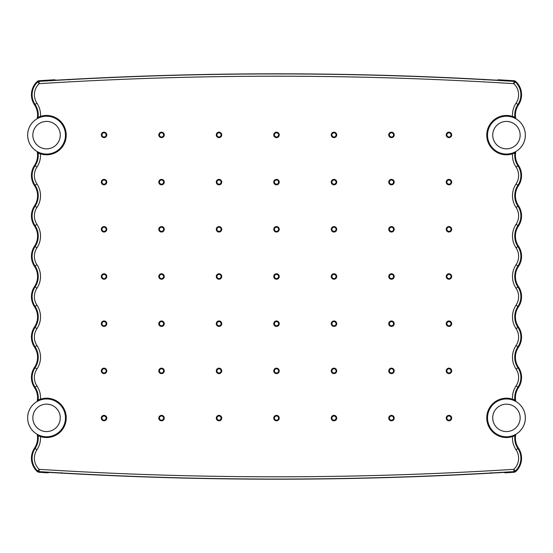 <?xml version="1.0" encoding="UTF-8"?>
<svg xmlns="http://www.w3.org/2000/svg" width="553" height="553" viewBox="0 0 553 553"><rect width="100%" height="100%" fill="white"/><g stroke="black" fill="none" stroke-linecap="round" stroke-linejoin="round"><path stroke-width="0.83" d="M511.131 436.186A18.913 18.913 0 0 0 511.131 399.549A18.913 18.913 0 0 1 515.831 434.278A18.152 18.152 0 0 0 518.5 448.158A18.166 18.166 0 0 1 515.818 434.292M506.437 398.962A18.913 18.913 0 0 0 487.532 417.868A18.913 18.913 0 0 0 506.437 436.78A18.913 18.913 0 0 0 525.35 417.868A18.913 18.913 0 0 0 506.437 398.962A18.913 18.913 0 0 0 487.532 417.868A18.913 18.913 0 0 0 506.437 436.78M492.73 417.868A13.707 13.707 0 0 0 506.437 431.575A13.707 13.707 0 0 0 520.152 417.868A13.707 13.707 0 0 0 506.437 404.16A13.707 13.707 0 0 0 492.73 417.868M37.182 151.557A18.166 18.166 0 0 1 34.507 165.43A18.152 18.152 0 0 0 37.169 151.543A18.913 18.913 0 0 1 37.169 118.722A18.152 18.152 0 0 0 34.5 104.842A18.166 18.166 0 0 1 37.182 118.708M514.546 400.787L512.389 399.591L512.527 399.162L514.871 399.867L515.403 401.215M515.403 151.785L514.871 153.133L512.527 153.845A19.673 19.673 0 0 1 486.764 135.132A19.673 19.673 0 0 1 512.527 116.42L512.389 116.856A19.224 19.224 0 0 0 487.221 135.132A19.224 19.224 0 0 0 512.389 153.409L514.546 152.213M41.924 153.464L41.938 153.623A19.058 19.058 0 0 1 38.523 152.414L40.611 153.409L40.473 153.845L38.129 153.133L37.597 151.785M37.597 401.215L38.129 399.867L40.473 399.162A19.673 19.673 0 0 1 66.236 417.868A19.673 19.673 0 0 1 40.473 436.58L40.611 436.144A19.224 19.224 0 0 0 65.779 417.868A19.224 19.224 0 0 0 40.611 399.591L38.454 400.787M336.072 276.5A2.088 2.088 0 0 0 333.984 274.412A2.088 2.088 0 0 0 331.897 276.5A2.088 2.088 0 0 0 333.984 278.588A2.088 2.088 0 0 0 336.072 276.5M393.556 370.897A2.088 2.088 0 0 0 391.469 368.81A2.088 2.088 0 0 0 389.388 370.897A2.088 2.088 0 0 0 391.469 372.985A2.088 2.088 0 0 0 393.556 370.897M393.556 182.103A2.088 2.088 0 0 0 391.469 180.015A2.088 2.088 0 0 0 389.388 182.103A2.088 2.088 0 0 0 391.469 184.19A2.088 2.088 0 0 0 393.556 182.103M336.072 182.103A2.088 2.088 0 0 0 333.984 180.015A2.088 2.088 0 0 0 331.897 182.103A2.088 2.088 0 0 0 333.984 184.19A2.088 2.088 0 0 0 336.072 182.103M336.072 229.301A2.088 2.088 0 0 0 333.984 227.214A2.088 2.088 0 0 0 331.897 229.301A2.088 2.088 0 0 0 333.984 231.389A2.088 2.088 0 0 0 336.072 229.301M393.556 229.301A2.088 2.088 0 0 0 391.469 227.214A2.088 2.088 0 0 0 389.388 229.301A2.088 2.088 0 0 0 391.469 231.389A2.088 2.088 0 0 0 393.556 229.301M393.556 276.5A2.088 2.088 0 0 0 391.469 274.412A2.088 2.088 0 0 0 389.388 276.5A2.088 2.088 0 0 0 391.469 278.588A2.088 2.088 0 0 0 393.556 276.5M278.588 229.301A2.088 2.088 0 0 0 276.5 227.214A2.088 2.088 0 0 0 274.412 229.301A2.088 2.088 0 0 0 276.5 231.389A2.088 2.088 0 0 0 278.588 229.301M451.041 418.096A2.088 2.088 0 0 0 448.953 416.008A2.088 2.088 0 0 0 446.872 418.096A2.088 2.088 0 0 0 448.953 420.183A2.088 2.088 0 0 0 451.041 418.096M451.041 370.897A2.088 2.088 0 0 0 448.953 368.81A2.088 2.088 0 0 0 446.872 370.897A2.088 2.088 0 0 0 448.953 372.985A2.088 2.088 0 0 0 451.041 370.897M451.041 276.5A2.088 2.088 0 0 0 448.953 274.412A2.088 2.088 0 0 0 446.872 276.5A2.088 2.088 0 0 0 448.953 278.588A2.088 2.088 0 0 0 451.041 276.5M393.556 323.699A2.088 2.088 0 0 0 391.469 321.611A2.088 2.088 0 0 0 389.388 323.699A2.088 2.088 0 0 0 391.469 325.786A2.088 2.088 0 0 0 393.556 323.699M393.556 418.096A2.088 2.088 0 0 0 391.469 416.008A2.088 2.088 0 0 0 389.388 418.096A2.088 2.088 0 0 0 391.469 420.183A2.088 2.088 0 0 0 393.556 418.096M336.072 370.897A2.088 2.088 0 0 0 333.984 368.81A2.088 2.088 0 0 0 331.897 370.897A2.088 2.088 0 0 0 333.984 372.985A2.088 2.088 0 0 0 336.072 370.897M336.072 323.699A2.088 2.088 0 0 0 333.984 321.611A2.088 2.088 0 0 0 331.897 323.699A2.088 2.088 0 0 0 333.984 325.786A2.088 2.088 0 0 0 336.072 323.699M278.588 370.897A2.088 2.088 0 0 0 276.5 368.81A2.088 2.088 0 0 0 274.412 370.897A2.088 2.088 0 0 0 276.5 372.985A2.088 2.088 0 0 0 278.588 370.897M278.588 323.699A2.088 2.088 0 0 0 276.5 321.611A2.088 2.088 0 0 0 274.412 323.699A2.088 2.088 0 0 0 276.5 325.786A2.088 2.088 0 0 0 278.588 323.699M221.103 323.699A2.088 2.088 0 0 0 219.016 321.611A2.088 2.088 0 0 0 216.928 323.699A2.088 2.088 0 0 0 219.016 325.786A2.088 2.088 0 0 0 221.103 323.699M221.103 370.897A2.088 2.088 0 0 0 219.016 368.81A2.088 2.088 0 0 0 216.928 370.897A2.088 2.088 0 0 0 219.016 372.985A2.088 2.088 0 0 0 221.103 370.897M221.103 418.096A2.088 2.088 0 0 0 219.016 416.008A2.088 2.088 0 0 0 216.928 418.096A2.088 2.088 0 0 0 219.016 420.183A2.088 2.088 0 0 0 221.103 418.096M278.588 418.096A2.088 2.088 0 0 0 276.5 416.008A2.088 2.088 0 0 0 274.412 418.096A2.088 2.088 0 0 0 276.5 420.183A2.088 2.088 0 0 0 278.588 418.096M336.072 418.096A2.088 2.088 0 0 0 333.984 416.008A2.088 2.088 0 0 0 331.897 418.096A2.088 2.088 0 0 0 333.984 420.183A2.088 2.088 0 0 0 336.072 418.096M451.041 323.699A2.088 2.088 0 0 0 448.953 321.611A2.088 2.088 0 0 0 446.872 323.699A2.088 2.088 0 0 0 448.953 325.786A2.088 2.088 0 0 0 451.041 323.699M451.041 229.301A2.088 2.088 0 0 0 448.953 227.214A2.088 2.088 0 0 0 446.872 229.301A2.088 2.088 0 0 0 448.953 231.389A2.088 2.088 0 0 0 451.041 229.301M451.041 182.103A2.088 2.088 0 0 0 448.953 180.015A2.088 2.088 0 0 0 446.872 182.103A2.088 2.088 0 0 0 448.953 184.19A2.088 2.088 0 0 0 451.041 182.103M451.041 134.904A2.088 2.088 0 0 0 448.953 132.817A2.088 2.088 0 0 0 446.872 134.904A2.088 2.088 0 0 0 448.953 136.992A2.088 2.088 0 0 0 451.041 134.904M393.556 134.904A2.088 2.088 0 0 0 391.469 132.817A2.088 2.088 0 0 0 389.388 134.904A2.088 2.088 0 0 0 391.469 136.992A2.088 2.088 0 0 0 393.556 134.904M336.072 134.904A2.088 2.088 0 0 0 333.984 132.817A2.088 2.088 0 0 0 331.897 134.904A2.088 2.088 0 0 0 333.984 136.992A2.088 2.088 0 0 0 336.072 134.904M278.588 182.103A2.088 2.088 0 0 0 276.5 180.015A2.088 2.088 0 0 0 274.412 182.103A2.088 2.088 0 0 0 276.5 184.19A2.088 2.088 0 0 0 278.588 182.103M278.588 134.904A2.088 2.088 0 0 0 276.5 132.817A2.088 2.088 0 0 0 274.412 134.904A2.088 2.088 0 0 0 276.5 136.992A2.088 2.088 0 0 0 278.588 134.904M221.103 134.904A2.088 2.088 0 0 0 219.016 132.817A2.088 2.088 0 0 0 216.928 134.904A2.088 2.088 0 0 0 219.016 136.992A2.088 2.088 0 0 0 221.103 134.904M163.612 134.904A2.088 2.088 0 0 0 161.531 132.817A2.088 2.088 0 0 0 159.444 134.904A2.088 2.088 0 0 0 161.531 136.992A2.088 2.088 0 0 0 163.612 134.904M106.128 134.904A2.088 2.088 0 0 0 104.047 132.817A2.088 2.088 0 0 0 101.959 134.904A2.088 2.088 0 0 0 104.047 136.992A2.088 2.088 0 0 0 106.128 134.904M106.128 182.103A2.088 2.088 0 0 0 104.047 180.015A2.088 2.088 0 0 0 101.959 182.103A2.088 2.088 0 0 0 104.047 184.19A2.088 2.088 0 0 0 106.128 182.103M163.612 182.103A2.088 2.088 0 0 0 161.531 180.015A2.088 2.088 0 0 0 159.444 182.103A2.088 2.088 0 0 0 161.531 184.19A2.088 2.088 0 0 0 163.612 182.103M163.612 229.301A2.088 2.088 0 0 0 161.531 227.214A2.088 2.088 0 0 0 159.444 229.301A2.088 2.088 0 0 0 161.531 231.389A2.088 2.088 0 0 0 163.612 229.301M106.128 229.301A2.088 2.088 0 0 0 104.047 227.214A2.088 2.088 0 0 0 101.959 229.301A2.088 2.088 0 0 0 104.047 231.389A2.088 2.088 0 0 0 106.128 229.301M221.103 182.103A2.088 2.088 0 0 0 219.016 180.015A2.088 2.088 0 0 0 216.928 182.103A2.088 2.088 0 0 0 219.016 184.19A2.088 2.088 0 0 0 221.103 182.103M221.103 229.301A2.088 2.088 0 0 0 219.016 227.214A2.088 2.088 0 0 0 216.928 229.301A2.088 2.088 0 0 0 219.016 231.389A2.088 2.088 0 0 0 221.103 229.301M221.103 276.5A2.088 2.088 0 0 0 219.016 274.412A2.088 2.088 0 0 0 216.928 276.5A2.088 2.088 0 0 0 219.016 278.588A2.088 2.088 0 0 0 221.103 276.5M163.612 276.5A2.088 2.088 0 0 0 161.531 274.412A2.088 2.088 0 0 0 159.444 276.5A2.088 2.088 0 0 0 161.531 278.588A2.088 2.088 0 0 0 163.612 276.5M106.128 276.5A2.088 2.088 0 0 0 104.047 274.412A2.088 2.088 0 0 0 101.959 276.5A2.088 2.088 0 0 0 104.047 278.588A2.088 2.088 0 0 0 106.128 276.5M106.128 323.699A2.088 2.088 0 0 0 104.047 321.611A2.088 2.088 0 0 0 101.959 323.699A2.088 2.088 0 0 0 104.047 325.786A2.088 2.088 0 0 0 106.128 323.699M163.612 323.699A2.088 2.088 0 0 0 161.531 321.611A2.088 2.088 0 0 0 159.444 323.699A2.088 2.088 0 0 0 161.531 325.786A2.088 2.088 0 0 0 163.612 323.699M106.128 370.897A2.088 2.088 0 0 0 104.047 368.81A2.088 2.088 0 0 0 101.959 370.897A2.088 2.088 0 0 0 104.047 372.985A2.088 2.088 0 0 0 106.128 370.897M106.128 418.096A2.088 2.088 0 0 0 104.047 416.008A2.088 2.088 0 0 0 101.959 418.096A2.088 2.088 0 0 0 104.047 420.183A2.088 2.088 0 0 0 106.128 418.096M163.612 370.897A2.088 2.088 0 0 0 161.531 368.81A2.088 2.088 0 0 0 159.444 370.897A2.088 2.088 0 0 0 161.531 372.985A2.088 2.088 0 0 0 163.612 370.897M163.612 418.096A2.088 2.088 0 0 0 161.531 416.008A2.088 2.088 0 0 0 159.444 418.096A2.088 2.088 0 0 0 161.531 420.183A2.088 2.088 0 0 0 163.612 418.096M278.588 276.5A2.088 2.088 0 0 0 276.5 274.412A2.088 2.088 0 0 0 274.412 276.5A2.088 2.088 0 0 0 276.5 278.588A2.088 2.088 0 0 0 278.588 276.5M510.986 436.227L511.062 436.358A19.058 19.058 0 0 0 514.477 435.149L514.546 434.955M510.986 153.485L511.062 153.623A19.058 19.058 0 0 0 514.477 152.414A0.456 0.456 -132.6 0 1 515.12 152.884M40.611 153.409A19.224 19.224 0 0 0 65.779 135.132A19.224 19.224 0 0 0 40.611 116.856L38.454 118.045M37.597 118.48L37.88 117.381A0.456 0.456 47.4 0 0 38.523 117.851A19.058 19.058 0 0 1 41.938 116.642L41.924 116.801M37.88 400.116A0.456 0.456 47.4 0 0 38.523 400.586A19.058 19.058 0 0 1 41.938 399.377L41.924 399.536M512.389 399.591A19.224 19.224 0 0 0 487.221 417.868A19.224 19.224 0 0 0 512.389 436.144L514.477 435.149A0.456 0.456 -132.6 0 1 515.12 435.619L512.527 436.58A19.673 19.673 0 0 1 486.764 417.868A19.673 19.673 0 0 1 512.527 399.162A21.111 21.111 0 0 1 516.046 385.932A15.201 15.201 0 0 0 516.046 369.024A21.111 21.111 0 0 1 516.046 345.542A15.201 15.201 0 0 0 516.046 328.634A21.111 21.111 0 0 1 516.046 305.152A15.201 15.201 0 0 0 516.046 288.244A21.111 21.111 0 0 1 516.046 264.756A15.201 15.201 0 0 0 516.046 247.855A21.111 21.111 0 0 1 516.046 224.366A15.201 15.201 0 0 0 516.046 207.458A21.111 21.111 0 0 1 516.046 183.976A15.201 15.201 0 0 0 516.046 167.068A21.111 21.111 0 0 1 512.527 153.845L512.389 153.409M510.986 436.455L510.378 436.594A19.134 19.134 0 0 1 487.304 417.868A19.134 19.134 0 0 1 510.378 399.142L510.986 399.515M42.622 436.365L42.622 436.594A19.134 19.134 0 0 0 65.696 417.868A19.134 19.134 0 0 0 38.696 400.42L38.06 399.95M37.182 434.292A18.166 18.166 0 0 1 34.507 448.172A18.138 18.138 0 0 0 37.376 471.674L38.758 472.262A3781.905 3781.905 0 0 0 47.848 472.822L49.141 472.414L61.729 473.133C133.28 477.17 204.873 479.195 276.5 479.195C348.127 479.195 419.72 477.17 491.271 473.133L503.852 472.414L505.152 472.822A3781.905 3781.905 0 0 0 514.242 472.262L515.624 471.674A18.138 18.138 0 0 0 518.493 448.172A18.152 18.152 0 0 1 516.613 470.721A2.267 2.267 0 0 1 516.419 470.9M503.437 472.386L503.852 472.414M515.818 401.443A18.166 18.166 0 0 1 518.493 387.57A18.138 18.138 0 0 0 518.493 367.386A18.166 18.166 0 0 1 518.493 347.173A18.138 18.138 0 0 0 518.493 326.996A18.166 18.166 0 0 1 518.493 306.784A18.138 18.138 0 0 0 518.493 286.606A18.166 18.166 0 0 1 518.493 266.394A18.138 18.138 0 0 0 518.493 246.216A18.166 18.166 0 0 1 518.493 226.004A18.138 18.138 0 0 0 518.493 205.827A18.166 18.166 0 0 1 518.493 185.614A18.138 18.138 0 0 0 518.493 165.43A18.166 18.166 0 0 1 515.818 151.557M515.818 118.708A18.166 18.166 0 0 1 518.493 104.835A18.138 18.138 0 0 0 515.624 81.326L514.242 80.738A3781.905 3781.905 0 0 0 498.343 79.77L497.036 80.185L484.082 79.466C345.694 71.925 207.306 71.925 68.918 79.466L55.611 80.192L54.657 79.77A3781.905 3781.905 0 0 0 38.758 80.738L37.376 81.326A18.138 18.138 0 0 0 34.507 104.835A18.152 18.152 0 0 1 36.788 81.865A2.267 2.267 0 0 1 36.989 81.692M37.88 117.381L40.473 116.42A21.111 21.111 0 0 0 36.954 103.197A15.201 15.201 0 0 1 39.187 83.662A3778.96 3778.96 0 0 1 513.813 83.662A15.201 15.201 0 0 1 516.046 103.197A21.111 21.111 0 0 0 512.527 116.42L514.871 117.132L515.403 118.48M38.758 400.337A0.456 0.456 36.4 0 1 38.129 399.867A18.843 18.843 0 0 0 35.074 387.19A17.468 17.468 0 0 1 35.074 367.759A18.843 18.843 0 0 0 35.074 346.8A17.468 17.468 0 0 1 35.074 327.369A18.843 18.843 0 0 0 35.074 306.41A17.468 17.468 0 0 1 35.074 286.979A18.843 18.843 0 0 0 35.074 266.021A17.468 17.468 0 0 1 35.074 246.59A18.843 18.843 0 0 0 35.074 225.631A17.468 17.468 0 0 1 35.074 206.2A18.843 18.843 0 0 0 35.074 185.241A17.468 17.468 0 0 1 35.074 165.81L34.507 165.43A18.138 18.138 0 0 0 34.507 185.614A18.166 18.166 0 0 1 34.507 205.827A18.138 18.138 0 0 0 34.507 226.004A18.166 18.166 0 0 1 34.507 246.216A18.138 18.138 0 0 0 34.507 266.394A18.166 18.166 0 0 1 34.507 286.606A18.138 18.138 0 0 0 34.507 306.784A18.166 18.166 0 0 1 34.507 326.996A18.138 18.138 0 0 0 34.507 347.173A18.166 18.166 0 0 1 34.507 367.386A18.138 18.138 0 0 0 34.507 387.57A18.166 18.166 0 0 1 37.182 401.443M512.389 436.144L512.527 436.58A21.111 21.111 0 0 0 516.046 449.803A15.201 15.201 0 0 1 513.813 469.338A3778.96 3778.96 0 0 1 39.187 469.338A15.201 15.201 0 0 1 36.954 449.803A21.111 21.111 0 0 0 40.473 436.58L38.129 435.868L37.597 434.52M497.036 80.185L496.629 80.213M56.371 80.213L55.971 80.178M48.802 472.407L49.563 472.386M515.403 434.52L515.12 435.619M42.014 116.78L42.622 116.407A19.134 19.134 0 0 1 65.696 135.132A19.134 19.134 0 0 1 42.622 153.858L42.014 153.485M41.924 436.199L41.938 436.358A19.058 19.058 0 0 1 38.523 435.149L40.611 436.144M510.378 116.635L510.378 116.407A19.134 19.134 0 0 0 487.304 135.132A19.134 19.134 0 0 0 510.378 153.858L510.378 153.63M514.546 118.045L512.389 116.856M42.014 399.515L42.622 399.377M38.06 435.785L38.696 435.315A19.134 19.134 0 0 0 42.622 436.594L42.014 436.455M38.454 434.955L38.523 435.149A0.456 0.456 132.6 0 0 37.88 435.619M38.454 152.213L38.523 152.414A0.456 0.456 132.6 0 0 37.88 152.884M510.986 153.713L510.378 153.858A19.134 19.134 0 0 0 514.304 152.58L514.94 153.05M514.94 117.215L514.304 117.685A19.134 19.134 0 0 0 510.378 116.407L510.986 116.545M515.12 117.381A0.456 0.456 -47.4 0 1 514.477 117.851A19.058 19.058 0 0 0 511.062 116.642M515.12 400.116A0.456 0.456 -47.4 0 1 514.477 400.586A19.058 19.058 0 0 0 511.062 399.377L510.986 399.287M40.611 116.856L40.473 116.42A19.673 19.673 0 0 1 66.236 135.132A19.673 19.673 0 0 1 40.473 153.845A21.111 21.111 0 0 1 36.954 167.068A15.201 15.201 0 0 0 36.954 183.976A21.111 21.111 0 0 1 36.954 207.458A15.201 15.201 0 0 0 36.954 224.366A21.111 21.111 0 0 1 36.954 247.855A15.201 15.201 0 0 0 36.954 264.756A21.111 21.111 0 0 1 36.954 288.244A15.201 15.201 0 0 0 36.954 305.152A21.111 21.111 0 0 1 36.954 328.634A15.201 15.201 0 0 0 36.954 345.542A21.111 21.111 0 0 1 36.954 369.024A15.201 15.201 0 0 0 36.954 385.932A21.111 21.111 0 0 1 40.473 399.162L40.611 399.591M42.622 153.63L42.622 153.858A19.134 19.134 0 0 1 38.696 152.58L38.06 153.05M38.06 117.215L38.696 117.685A19.134 19.134 0 0 1 42.622 116.407L42.622 116.635M510.378 399.377L510.378 399.142A19.134 19.134 0 0 1 514.304 400.42L514.94 399.95M514.94 435.785L514.304 435.315A19.134 19.134 0 0 1 510.378 436.594L510.378 436.365M496.532 80.157L484.082 79.466L484.041 79.895L484.082 79.466C345.694 71.925 207.306 71.925 68.918 79.466L56.441 80.157L68.918 79.466L68.959 79.895L68.918 79.466C207.306 71.925 345.694 71.925 484.082 79.466L485.997 79.57M503.348 472.442L491.271 473.133L491.23 472.684L491.271 473.133C419.72 477.17 348.127 479.195 276.5 479.195M52.279 472.594L61.729 473.133C204.907 481.214 348.093 481.214 491.271 473.133L503.368 472.442L491.271 473.133C348.093 481.214 204.907 481.214 61.729 473.133L61.77 472.684L61.729 473.133L59.779 473.022M41.869 116.814A18.913 18.913 0 0 0 41.869 153.451A18.913 18.913 0 0 1 37.169 118.722M46.563 154.045A18.913 18.913 0 0 0 65.468 135.132A18.913 18.913 0 0 0 46.563 116.22A18.913 18.913 0 0 0 27.65 135.132A18.913 18.913 0 0 0 46.563 154.045A18.913 18.913 0 0 0 65.468 135.132A18.913 18.913 0 0 0 46.563 116.22M60.27 135.132A13.707 13.707 0 0 0 46.563 121.425A13.707 13.707 0 0 0 32.848 135.132A13.707 13.707 0 0 0 46.563 148.84A13.707 13.707 0 0 0 60.27 135.132M516.011 81.692A2.267 2.267 0 0 1 516.212 81.865A18.152 18.152 0 0 1 518.5 104.842A18.152 18.152 0 0 0 515.831 118.722A18.913 18.913 0 0 1 515.831 151.543A18.152 18.152 0 0 0 518.5 165.423A18.152 18.152 0 0 1 518.5 185.621A18.152 18.152 0 0 0 518.5 205.813A18.152 18.152 0 0 1 518.5 226.011A18.152 18.152 0 0 0 518.5 246.209A18.152 18.152 0 0 1 518.5 266.401A18.152 18.152 0 0 0 518.5 286.599A18.152 18.152 0 0 1 518.5 306.791A18.152 18.152 0 0 0 518.5 326.989A18.152 18.152 0 0 1 518.5 347.187A18.152 18.152 0 0 0 518.5 367.379A18.152 18.152 0 0 1 518.5 387.577A18.152 18.152 0 0 0 515.831 401.457A18.913 18.913 0 0 1 515.831 434.278M41.869 399.549A18.913 18.913 0 0 0 37.169 434.278A18.152 18.152 0 0 1 34.5 448.158A18.152 18.152 0 0 0 36.387 470.721A2.267 2.267 0 0 0 36.581 470.9M34.5 165.423A18.152 18.152 0 0 0 34.5 185.621A18.152 18.152 0 0 1 34.5 205.813A18.152 18.152 0 0 0 34.5 226.011A18.152 18.152 0 0 1 34.5 246.209A18.152 18.152 0 0 0 34.5 266.401A18.152 18.152 0 0 1 34.5 286.599A18.152 18.152 0 0 0 34.5 306.791A18.152 18.152 0 0 1 34.5 326.989A18.152 18.152 0 0 0 34.5 347.187A18.152 18.152 0 0 1 34.5 367.379A18.152 18.152 0 0 0 34.5 387.577A18.152 18.152 0 0 1 37.169 401.457A18.913 18.913 0 0 0 41.869 436.186A18.913 18.913 0 0 1 37.169 401.457M46.563 436.78A18.913 18.913 0 0 0 65.468 417.868A18.913 18.913 0 0 0 46.563 398.962A18.913 18.913 0 0 0 27.65 417.868A18.913 18.913 0 0 0 46.563 436.78A18.913 18.913 0 0 0 65.468 417.868A18.913 18.913 0 0 0 46.563 398.962M60.27 417.868A13.707 13.707 0 0 0 46.563 404.16A13.707 13.707 0 0 0 32.848 417.868A13.707 13.707 0 0 0 46.563 431.575A13.707 13.707 0 0 0 60.27 417.868M511.131 153.451A18.913 18.913 0 0 0 511.131 116.814A18.913 18.913 0 0 1 515.831 151.543M506.437 116.22A18.913 18.913 0 0 0 487.532 135.132A18.913 18.913 0 0 0 506.437 154.045A18.913 18.913 0 0 0 525.35 135.132A18.913 18.913 0 0 0 506.437 116.22A18.913 18.913 0 0 0 487.532 135.132A18.913 18.913 0 0 0 506.437 154.045M492.73 135.132A13.707 13.707 0 0 0 506.437 148.84A13.707 13.707 0 0 0 520.152 135.132A13.707 13.707 0 0 0 506.437 121.425A13.707 13.707 0 0 0 492.73 135.132M515.831 401.457A18.913 18.913 0 0 1 525.35 417.868M504.253 153.914A5.848 5.848 0 0 1 502.103 153.54M502.103 116.724A5.848 5.848 0 0 1 504.253 116.351M504.253 436.649A5.848 5.848 0 0 1 502.103 436.276M502.103 399.466A5.848 5.848 0 0 1 504.253 399.086M50.897 436.276A5.848 5.848 0 0 1 48.747 436.649M48.747 399.086A5.848 5.848 0 0 1 50.897 399.466M48.747 116.351A5.848 5.848 0 0 1 50.897 116.724M50.897 153.54A5.848 5.848 0 0 1 48.747 153.914M38.758 80.738L39.042 81.395A3781.227 3781.227 0 0 1 513.958 81.395L514.242 80.738M515.624 81.326L513.813 83.662L513.958 81.395A2.267 2.267 23.4 0 1 515.368 82.003A17.468 17.468 0 0 1 517.926 104.455L518.493 104.835M333.984 273.77A2.73 2.73 0 0 1 336.715 276.5A2.73 2.73 0 0 1 333.984 279.23A2.73 2.73 0 0 1 331.261 276.5A2.73 2.73 0 0 1 333.984 273.77M391.469 368.167A2.73 2.73 0 0 1 394.199 370.897A2.73 2.73 0 0 1 391.469 373.621A2.73 2.73 0 0 1 388.745 370.897A2.73 2.73 0 0 1 391.469 368.167M391.469 179.379A2.73 2.73 0 0 1 394.199 182.103A2.73 2.73 0 0 1 391.469 184.833A2.73 2.73 0 0 1 388.745 182.103A2.73 2.73 0 0 1 391.469 179.379M333.984 179.379A2.73 2.73 0 0 1 336.715 182.103A2.73 2.73 0 0 1 333.984 184.833A2.73 2.73 0 0 1 331.261 182.103A2.73 2.73 0 0 1 333.984 179.379M333.984 226.578A2.73 2.73 0 0 1 336.715 229.301A2.73 2.73 0 0 1 333.984 232.032A2.73 2.73 0 0 1 331.261 229.301A2.73 2.73 0 0 1 333.984 226.578M391.469 226.578A2.73 2.73 0 0 1 394.199 229.301A2.73 2.73 0 0 1 391.469 232.032A2.73 2.73 0 0 1 388.745 229.301A2.73 2.73 0 0 1 391.469 226.578M391.469 273.77A2.73 2.73 0 0 1 394.199 276.5A2.73 2.73 0 0 1 391.469 279.23A2.73 2.73 0 0 1 388.745 276.5A2.73 2.73 0 0 1 391.469 273.77M276.5 226.578A2.73 2.73 0 0 1 279.23 229.301A2.73 2.73 0 0 1 276.5 232.032A2.73 2.73 0 0 1 273.77 229.301A2.73 2.73 0 0 1 276.5 226.578M448.953 415.365A2.73 2.73 0 0 1 451.683 418.096A2.73 2.73 0 0 1 448.953 420.819A2.73 2.73 0 0 1 446.23 418.096A2.73 2.73 0 0 1 448.953 415.365M448.953 368.167A2.73 2.73 0 0 1 451.683 370.897A2.73 2.73 0 0 1 448.953 373.621A2.73 2.73 0 0 1 446.23 370.897A2.73 2.73 0 0 1 448.953 368.167M448.953 273.77A2.73 2.73 0 0 1 451.683 276.5A2.73 2.73 0 0 1 448.953 279.23A2.73 2.73 0 0 1 446.23 276.5A2.73 2.73 0 0 1 448.953 273.77M391.469 320.968A2.73 2.73 0 0 1 394.199 323.699A2.73 2.73 0 0 1 391.469 326.429A2.73 2.73 0 0 1 388.745 323.699A2.73 2.73 0 0 1 391.469 320.968M391.469 415.365A2.73 2.73 0 0 1 394.199 418.096A2.73 2.73 0 0 1 391.469 420.819A2.73 2.73 0 0 1 388.745 418.096A2.73 2.73 0 0 1 391.469 415.365M333.984 368.167A2.73 2.73 0 0 1 336.715 370.897A2.73 2.73 0 0 1 333.984 373.621A2.73 2.73 0 0 1 331.261 370.897A2.73 2.73 0 0 1 333.984 368.167M333.984 320.968A2.73 2.73 0 0 1 336.715 323.699A2.73 2.73 0 0 1 333.984 326.429A2.73 2.73 0 0 1 331.261 323.699A2.73 2.73 0 0 1 333.984 320.968M276.5 368.167A2.73 2.73 0 0 1 279.23 370.897A2.73 2.73 0 0 1 276.5 373.621A2.73 2.73 0 0 1 273.77 370.897A2.73 2.73 0 0 1 276.5 368.167M276.5 320.968A2.73 2.73 0 0 1 279.23 323.699A2.73 2.73 0 0 1 276.5 326.429A2.73 2.73 0 0 1 273.77 323.699A2.73 2.73 0 0 1 276.5 320.968M219.016 320.968A2.73 2.73 0 0 1 221.739 323.699A2.73 2.73 0 0 1 219.016 326.429A2.73 2.73 0 0 1 216.285 323.699A2.73 2.73 0 0 1 219.016 320.968M219.016 368.167A2.73 2.73 0 0 1 221.739 370.897A2.73 2.73 0 0 1 219.016 373.621A2.73 2.73 0 0 1 216.285 370.897A2.73 2.73 0 0 1 219.016 368.167M219.016 415.365A2.73 2.73 0 0 1 221.739 418.096A2.73 2.73 0 0 1 219.016 420.819A2.73 2.73 0 0 1 216.285 418.096A2.73 2.73 0 0 1 219.016 415.365M276.5 415.365A2.73 2.73 0 0 1 279.23 418.096A2.73 2.73 0 0 1 276.5 420.819A2.73 2.73 0 0 1 273.77 418.096A2.73 2.73 0 0 1 276.5 415.365M333.984 415.365A2.73 2.73 0 0 1 336.715 418.096A2.73 2.73 0 0 1 333.984 420.819A2.73 2.73 0 0 1 331.261 418.096A2.73 2.73 0 0 1 333.984 415.365M448.953 320.968A2.73 2.73 0 0 1 451.683 323.699A2.73 2.73 0 0 1 448.953 326.429A2.73 2.73 0 0 1 446.23 323.699A2.73 2.73 0 0 1 448.953 320.968M448.953 226.578A2.73 2.73 0 0 1 451.683 229.301A2.73 2.73 0 0 1 448.953 232.032A2.73 2.73 0 0 1 446.23 229.301A2.73 2.73 0 0 1 448.953 226.578M448.953 179.379A2.73 2.73 0 0 1 451.683 182.103A2.73 2.73 0 0 1 448.953 184.833A2.73 2.73 0 0 1 446.23 182.103A2.73 2.73 0 0 1 448.953 179.379M448.953 132.181A2.73 2.73 0 0 1 451.683 134.904A2.73 2.73 0 0 1 448.953 137.635A2.73 2.73 0 0 1 446.23 134.904A2.73 2.73 0 0 1 448.953 132.181M391.469 132.181A2.73 2.73 0 0 1 394.199 134.904A2.73 2.73 0 0 1 391.469 137.635A2.73 2.73 0 0 1 388.745 134.904A2.73 2.73 0 0 1 391.469 132.181M333.984 132.181A2.73 2.73 0 0 1 336.715 134.904A2.73 2.73 0 0 1 333.984 137.635A2.73 2.73 0 0 1 331.261 134.904A2.73 2.73 0 0 1 333.984 132.181M276.5 179.379A2.73 2.73 0 0 1 279.23 182.103A2.73 2.73 0 0 1 276.5 184.833A2.73 2.73 0 0 1 273.77 182.103A2.73 2.73 0 0 1 276.5 179.379M276.5 132.181A2.73 2.73 0 0 1 279.23 134.904A2.73 2.73 0 0 1 276.5 137.635A2.73 2.73 0 0 1 273.77 134.904A2.73 2.73 0 0 1 276.5 132.181M219.016 132.181A2.73 2.73 0 0 1 221.739 134.904A2.73 2.73 0 0 1 219.016 137.635A2.73 2.73 0 0 1 216.285 134.904A2.73 2.73 0 0 1 219.016 132.181M161.531 132.181A2.73 2.73 0 0 1 164.255 134.904A2.73 2.73 0 0 1 161.531 137.635A2.73 2.73 0 0 1 158.801 134.904A2.73 2.73 0 0 1 161.531 132.181M104.047 132.181A2.73 2.73 0 0 1 106.77 134.904A2.73 2.73 0 0 1 104.047 137.635A2.73 2.73 0 0 1 101.317 134.904A2.73 2.73 0 0 1 104.047 132.181M104.047 179.379A2.73 2.73 0 0 1 106.77 182.103A2.73 2.73 0 0 1 104.047 184.833A2.73 2.73 0 0 1 101.317 182.103A2.73 2.73 0 0 1 104.047 179.379M161.531 179.379A2.73 2.73 0 0 1 164.255 182.103A2.73 2.73 0 0 1 161.531 184.833A2.73 2.73 0 0 1 158.801 182.103A2.73 2.73 0 0 1 161.531 179.379M161.531 226.578A2.73 2.73 0 0 1 164.255 229.301A2.73 2.73 0 0 1 161.531 232.032A2.73 2.73 0 0 1 158.801 229.301A2.73 2.73 0 0 1 161.531 226.578M104.047 226.578A2.73 2.73 0 0 1 106.77 229.301A2.73 2.73 0 0 1 104.047 232.032A2.73 2.73 0 0 1 101.317 229.301A2.73 2.73 0 0 1 104.047 226.578M219.016 179.379A2.73 2.73 0 0 1 221.739 182.103A2.73 2.73 0 0 1 219.016 184.833A2.73 2.73 0 0 1 216.285 182.103A2.73 2.73 0 0 1 219.016 179.379M219.016 226.578A2.73 2.73 0 0 1 221.739 229.301A2.73 2.73 0 0 1 219.016 232.032A2.73 2.73 0 0 1 216.285 229.301A2.73 2.73 0 0 1 219.016 226.578M219.016 273.77A2.73 2.73 0 0 1 221.739 276.5A2.73 2.73 0 0 1 219.016 279.23A2.73 2.73 0 0 1 216.285 276.5A2.73 2.73 0 0 1 219.016 273.77M161.531 273.77A2.73 2.73 0 0 1 164.255 276.5A2.73 2.73 0 0 1 161.531 279.23A2.73 2.73 0 0 1 158.801 276.5A2.73 2.73 0 0 1 161.531 273.77M104.047 273.77A2.73 2.73 0 0 1 106.77 276.5A2.73 2.73 0 0 1 104.047 279.23A2.73 2.73 0 0 1 101.317 276.5A2.73 2.73 0 0 1 104.047 273.77M104.047 320.968A2.73 2.73 0 0 1 106.77 323.699A2.73 2.73 0 0 1 104.047 326.429A2.73 2.73 0 0 1 101.317 323.699A2.73 2.73 0 0 1 104.047 320.968M161.531 320.968A2.73 2.73 0 0 1 164.255 323.699A2.73 2.73 0 0 1 161.531 326.429A2.73 2.73 0 0 1 158.801 323.699A2.73 2.73 0 0 1 161.531 320.968M104.047 368.167A2.73 2.73 0 0 1 106.77 370.897A2.73 2.73 0 0 1 104.047 373.621A2.73 2.73 0 0 1 101.317 370.897A2.73 2.73 0 0 1 104.047 368.167M104.047 415.365A2.73 2.73 0 0 1 106.77 418.096A2.73 2.73 0 0 1 104.047 420.819A2.73 2.73 0 0 1 101.317 418.096A2.73 2.73 0 0 1 104.047 415.365M161.531 368.167A2.73 2.73 0 0 1 164.255 370.897A2.73 2.73 0 0 1 161.531 373.621A2.73 2.73 0 0 1 158.801 370.897A2.73 2.73 0 0 1 161.531 368.167M161.531 415.365A2.73 2.73 0 0 1 164.255 418.096A2.73 2.73 0 0 1 161.531 420.819A2.73 2.73 0 0 1 158.801 418.096A2.73 2.73 0 0 1 161.531 415.365M276.5 273.77A2.73 2.73 0 0 1 279.23 276.5A2.73 2.73 0 0 1 276.5 279.23A2.73 2.73 0 0 1 273.77 276.5A2.73 2.73 0 0 1 276.5 273.77M514.242 472.262L513.958 471.605A3781.227 3781.227 0 0 1 39.042 471.605L38.758 472.262M514.242 152.669A0.456 0.456 -143.6 0 1 514.871 153.133A18.843 18.843 0 0 0 517.926 165.81L518.493 165.43M516.046 103.197L517.926 104.455A18.843 18.843 0 0 0 514.871 117.132A0.456 0.456 -36.4 0 1 514.242 117.595M36.954 385.932L34.507 387.57M37.376 471.674L37.632 470.997A17.468 17.468 0 0 1 35.074 448.545L34.507 448.172M36.954 449.803L35.074 448.545A18.843 18.843 0 0 0 38.129 435.868A0.456 0.456 143.6 0 1 38.758 435.405M36.954 305.152L34.507 306.784M36.954 328.634L34.507 326.996M36.954 345.542L34.507 347.173M36.954 369.024L34.507 367.386M514.242 435.405A0.456 0.456 -143.6 0 1 514.871 435.868A18.843 18.843 0 0 0 517.926 448.545L518.493 448.172M516.046 449.803L517.926 448.545A17.468 17.468 0 0 1 515.368 470.997L515.624 471.674M516.046 167.068L517.926 165.81A17.468 17.468 0 0 1 517.926 185.241A18.843 18.843 0 0 0 517.926 206.2A17.468 17.468 0 0 1 517.926 225.631A18.843 18.843 0 0 0 517.926 246.59A17.468 17.468 0 0 1 517.926 266.021A18.843 18.843 0 0 0 517.926 286.979A17.468 17.468 0 0 1 517.926 306.41A18.843 18.843 0 0 0 517.926 327.369A17.468 17.468 0 0 1 517.926 346.8A18.843 18.843 0 0 0 517.926 367.759A17.468 17.468 0 0 1 517.926 387.19A18.843 18.843 0 0 0 514.871 399.867A0.456 0.456 -36.4 0 1 514.242 400.337M516.046 385.932L518.493 387.57M516.046 369.024L518.493 367.386M516.046 345.542L518.493 347.173M516.046 328.634L518.493 326.996M516.046 305.152L518.493 306.784M516.046 288.244L518.493 286.606M516.046 264.756L518.493 266.394M516.046 247.855L518.493 246.216M516.046 224.366L518.493 226.004M516.046 207.458L518.493 205.827M516.046 183.976L518.493 185.614M38.758 117.595A0.456 0.456 36.4 0 1 38.129 117.132A18.843 18.843 0 0 0 35.074 104.455L34.507 104.835M36.954 103.197L35.074 104.455A17.468 17.468 0 0 1 37.632 82.003L37.376 81.326M36.954 167.068L35.074 165.81A18.843 18.843 0 0 0 38.129 153.133A0.456 0.456 143.6 0 1 38.758 152.669M36.954 183.976L34.507 185.614M36.954 207.458L34.507 205.827M36.954 224.366L34.507 226.004M36.954 247.855L34.507 246.216M36.954 264.756L34.507 266.394M36.954 288.244L34.507 286.606M39.042 471.605A2.267 2.267 -156.6 0 1 37.632 470.997L39.187 469.338L39.042 471.605M37.632 82.003A2.267 2.267 -23.4 0 1 39.042 81.395L39.187 83.662L37.632 82.003M515.368 470.997A2.267 2.267 156.6 0 1 513.958 471.605L513.813 469.338L515.368 470.997M496.207 80.137L494.797 80.061"/></g></svg>
